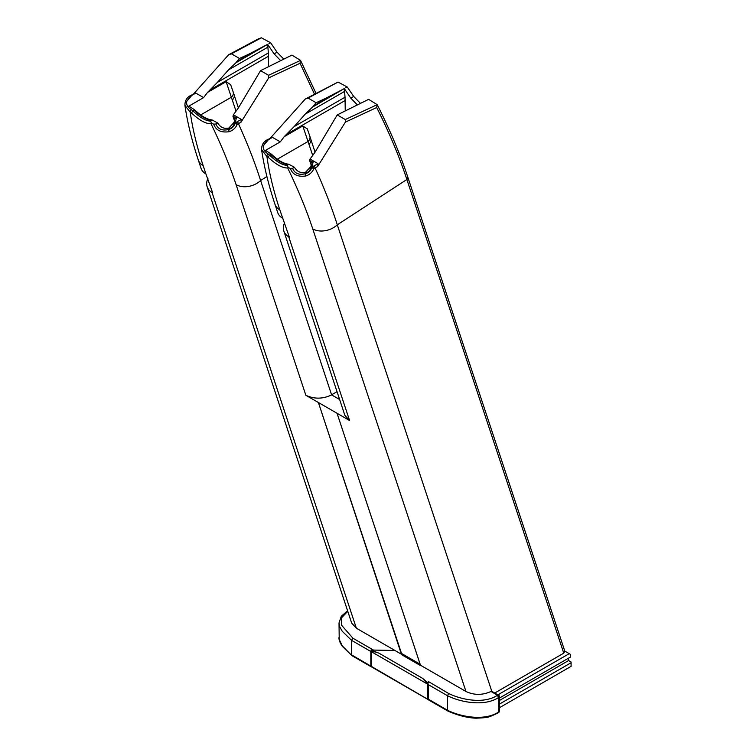 <?xml version="1.0" encoding="UTF-8"?>
<svg xmlns="http://www.w3.org/2000/svg" width="756" height="756" viewBox="0 0 756 756"><rect width="100%" height="100%" fill="white"/><g stroke="black" fill="none" stroke-linecap="round" stroke-linejoin="round"><path stroke-width="1.13" d="M401.53 653.458L420.128 664.203L420.128 665.365L401.53 654.62L318.389 402.513L401.53 653.524M428.444 682.375L427.754 682.791L428.246 684.615L447.495 695.728L447.495 710.243L428.246 699.12L428.246 684.615M269.807 154.942L271.007 154.593C277.735 160.867 283.462 164.165 288.168 164.506L287.365 165.413C282.517 165.233 276.564 161.793 269.486 155.122L268.134 153.969A1.777 1.03 120 0 0 266.934 156.558L268.21 157.295C276.072 164.638 282.555 168.191 287.667 167.955C297.968 189.246 306.331 209.554 312.748 228.898L465.97 691.494C474.39 695.425 482.98 695.303 491.74 691.126L491.079 691.513A1.777 1.03 -60 0 1 491.967 691.419L498.412 695.142A1.777 1.03 120 0 0 497.524 695.236L497.108 695.473C483.878 704.11 461.736 699.933 448.667 693.498L428.387 681.543L427.754 682.791L422.717 678.425L427.754 684.237L427.754 698.752L428.444 699.678L351.568 654.857L351.568 640.351L370.827 651.464L370.827 665.979L371.999 666.65M428.444 682.46L427.754 683.717M371.158 666.764L351.956 655.688L342.345 645.955L339.227 639.472L339.019 622.935L339.794 626.922L342.232 631.279L351.568 640.351L352.92 638.225L373.473 650.084L394.925 650.472L401.53 654.29M205.916 173.956L203.156 165.621A17.775 12.909 161.7 0 1 198.242 159.866L201.001 168.201A17.775 12.909 -18.3 0 0 205.916 173.956L212.691 192.884L212.058 192.515A17.775 12.909 161.7 0 1 207.153 186.76L351.663 623.057L356.369 628.217L394.925 650.472L371.007 650.047L371.328 651.228L371.007 650.047M428.113 699.555L371.565 666.915L371.328 651.681C372.85 651.36 375.382 651.852 378.926 653.165L371.328 650.226M447.845 711.037L428.633 699.952L428.246 699.12M448.667 693.498L447.495 695.728C460.489 702.267 484.237 706.832 498.365 697.646A1.777 1.03 -120 0 0 497.108 695.473M499.3 707.805L571.092 666.357L571.092 662.728L499.3 704.176M370.827 651.464L371.328 651.228M193.356 94.207L228.652 54.744L258.061 39.038L261.406 37.8L270.639 42.79L277.036 52.202L283.774 59.081M234.918 120.79L234.18 119.023A1.777 1.276 136.9 0 1 234.199 118.116L234.02 118.616L236.458 117.87L232.952 116.282L233.387 114.789L238.263 108.127L260.546 70.648L291.948 55.093L300.548 60.395L300.037 63.258L314.468 94.122M193.139 110.678L194.339 110.329C201.068 116.604 206.794 119.902 211.5 120.242L210.697 121.149C205.849 120.969 199.896 117.53 192.818 110.848L191.457 109.705A1.777 1.03 120 0 0 190.266 112.294L191.542 113.031C199.404 120.374 205.887 123.927 211 123.691C221.3 144.982 229.663 165.29 236.08 184.634L305.849 395.265C314.26 399.206 322.85 399.083 331.619 394.906L339.633 399.537M305.849 395.265L318.389 402.513M465.97 691.494L420.487 665.223L337.044 413.277L318.418 402.523M420.487 665.223L337.044 413.248L420.128 664.203M337.044 413.277L349.584 420.516L288.726 236.779A17.775 12.909 161.7 0 1 283.821 231.024A17.775 12.909 161.7 0 1 284.615 222.84M283.821 231.024L344.878 415.356L349.584 420.516M317.766 166.32L318.03 163.665L313.863 166.027A1.777 1.021 60.5 0 1 315.082 167.945L317.662 166.481L345.379 122.132L376.705 107.522C389.34 132.782 399.404 156.775 406.879 179.493A3.553 2.58 -18.3 0 0 407.739 176.932L564.789 651.096L570.468 654.384L570.468 657.049L499.3 698.138M499.083 695.822L499.083 694.14A31.998 18.475 180 0 1 497.845 694.821M568.578 658.145L568.578 660.546L571.092 662.001L571.092 662.728M491.079 691.513L497.524 695.236A1.777 1.03 60 0 1 498.78 697.41A1.777 1.03 -0 0 0 499.3 696.682L499.3 711.198A1.777 1.03 180 0 1 498.78 711.925A1.777 1.03 60 0 1 498.412 712.738A1.777 1.03 60 0 1 498.185 712.813M499.3 700.547L568.578 660.546M448.667 710.914L447.495 710.243L448.667 710.914M564.836 651.228L563.768 653.165L494.736 693.025M499.083 694.14L569.211 653.657M228.652 54.744L231.412 53.818L239.454 58.467L235.872 62.805L267.633 44.33L274.126 53.874L280.618 60.584M267.643 44.462L268.371 52.939L217.463 82.328L207.531 92.412L226.129 81.676L230.646 84.653M268.569 66.292L268.371 52.939M270.024 138.471L305.32 99.008L308.079 98.082L316.121 102.731L312.54 107.068L344.301 88.594L350.793 98.148L357.286 104.848M344.311 88.726L345.038 97.203L294.131 126.592L284.199 136.675L302.797 125.94L307.314 128.917M345.237 110.556L345.038 97.203M207.153 186.76A17.775 12.909 161.7 0 1 207.947 178.577M331.619 394.906L339.605 399.442M337.034 391.674L331.591 394.812L260.612 180.542C254.838 162.427 247.439 143.47 238.414 123.682L240.994 122.217L241.362 119.401L233.387 114.789M234.908 120.837L234.058 118.872A1.777 0.86 -24.4 0 0 234.18 119.023L234.87 120.138L234.114 122.075A1.777 1.238 46.3 0 1 235.343 121.905A1.777 1.03 120 0 0 234.313 123.124L235.059 123.549C233.916 126.564 231.752 128.558 228.558 129.531A24.863 6.076 83.7 0 0 228.605 128.926C231.667 128.085 233.576 126.157 234.313 123.124L233.831 122.944A1.777 1.238 46.3 0 1 234.114 122.075A1.777 1.777 0 0 0 233.623 122.916L228.652 128.227M213.674 124.154C215.914 130.363 221.102 132.876 229.257 131.695C233.037 130.363 235.683 127.915 237.214 124.353L235.059 123.549A1.777 1.03 -60 0 1 236.089 122.34L235.343 121.905L236.458 117.87M237.214 124.353A1.777 0.926 -115.5 0 0 236.089 122.34A17.388 10.036 180 0 0 237.186 121.763A1.777 1.021 60.5 0 1 238.414 123.682A18.805 10.962 -2.2 0 1 237.214 124.353M191.457 109.705C187.658 107.352 186.099 104.574 186.76 101.361L191.693 95.502L190.446 95.984M191.693 95.502L195.785 93.082L190.796 95.417C186.874 97.335 184.918 100.642 184.908 105.339L190.266 112.294C192.544 128.766 196.844 146.541 203.156 165.621M226.129 81.676L236.014 111.113M228.558 129.531L228.558 129.541C222.122 130.968 217.917 129.125 215.951 124.003L217.822 123.048C220.128 127.244 223.956 129.011 229.314 128.359L228.605 128.926M211.5 120.242L212.086 119.949C207.049 119.467 201.304 116.15 194.84 109.989L194.339 110.329M191.542 113.031L192.818 110.848M211 123.691L211.482 123.209L210.697 121.149M215.951 124.003L213.674 124.145L211.482 123.209M217.822 123.048L212.086 119.949M229.257 131.695L228.558 129.541M235.872 62.805L228.492 69.911L217.463 82.328M228.492 69.911L267.473 47.401M207.531 92.412L203.619 97.609L188.868 106.123L194.84 109.989M194.736 92.478L203.619 97.609M241.098 122.056L268.711 77.868L300.037 63.258M260.546 70.648L268.588 75.288L268.711 77.868M236.552 62.115L248.866 54.148L267.633 44.33M239.454 58.467L248.866 54.148M261.406 37.8L231.412 53.818M315.98 93.309L300.538 60.385L268.588 75.288M270.639 42.79L268.985 43.546M311.585 165.054L310.848 163.287L311.538 164.402L310.782 166.339A1.777 1.238 46.3 0 1 312.011 166.169A1.777 1.03 120 0 0 310.981 167.388L311.727 167.813C310.584 170.828 308.42 172.822 305.226 173.795A24.863 6.076 83.7 0 0 305.273 173.19C308.344 172.359 310.243 170.421 310.981 167.388L310.499 167.208A1.777 1.238 46.3 0 1 310.782 166.339A1.777 1.777 0 0 0 310.291 167.18L305.32 172.491L302.939 172.888M305.925 175.959L305.226 173.804C298.79 175.231 294.585 173.389 292.619 168.267L290.342 168.418C292.581 174.627 297.779 177.14 305.925 175.959C309.705 174.627 312.351 172.179 313.882 168.616L311.727 167.813A1.777 1.03 -60 0 1 312.757 166.603L312.011 166.169L313.126 162.134L309.62 160.546L310.055 159.053L314.931 152.391L337.223 114.912L345.256 119.552L345.379 122.132M491.74 691.126L337.289 224.806C331.506 206.69 324.107 187.734 315.082 167.945A18.805 10.962 -2.2 0 1 313.882 168.616A1.777 0.926 -115.5 0 0 312.757 166.603A17.388 10.036 180 0 0 313.863 166.027M313.126 162.134L310.688 162.89L310.867 162.379A1.777 1.276 136.9 0 0 310.848 163.287A1.777 0.86 -24.4 0 1 310.725 163.135L311.576 165.101M310.688 162.89A1.777 0.86 -24.4 0 0 310.716 163.126A1.777 1.777 0 0 1 310.565 162.521M268.134 153.969C264.326 151.616 262.767 148.838 263.428 145.624L268.361 139.766L267.114 140.247M267.454 139.68C263.542 141.599 261.585 144.906 261.576 149.603L266.934 156.558C269.212 173.029 273.511 190.805 279.824 209.884A17.775 12.909 161.7 0 1 274.91 204.129A17.775 12.909 161.7 0 1 274.825 203.836M302.797 125.94L312.682 155.377M292.619 168.267L294.49 167.312C296.796 171.508 300.623 173.275 305.982 172.623L305.273 173.19M288.168 164.506L288.754 164.213C283.717 163.731 277.972 160.414 271.508 154.252L271.007 154.593M268.21 157.295L269.486 155.122M287.667 167.955L288.149 167.482L287.365 165.413M294.49 167.312L288.754 164.213M288.149 167.482L290.351 168.408M318.03 163.665L310.055 159.053M312.54 107.068L305.159 114.175L294.131 126.592M305.159 114.175L344.141 91.665M284.199 136.675L280.287 141.873L265.536 150.387L271.508 154.252M267.463 139.68L272.453 137.346L280.287 141.873M268.361 139.766L272.453 137.346L271.413 136.751M288.726 236.779L289.359 237.148L279.824 209.884M376.705 107.522L377.216 104.659L368.616 99.357L337.223 114.912M313.22 106.379L325.534 98.412L344.301 88.594M316.121 102.731L325.534 98.412M305.32 99.008L338.074 82.064L308.079 98.082M261.576 149.584C264.09 166.726 268.541 184.908 274.919 204.129L277.669 212.464A17.775 12.909 -18.3 0 0 282.583 218.219M407.73 176.913A3.553 2.58 -18.3 0 1 407.739 176.932C400.16 154.092 389.983 129.994 377.206 104.649L345.256 119.552M360.442 103.345L353.704 96.466L347.306 87.053L345.653 87.809M338.074 82.064L347.306 87.053M422.717 678.425L378.926 653.165M371.328 651.681L427.754 684.237M352.92 638.225L341.466 625.08L341.646 617.728L347.769 611.292M498.78 697.41L498.365 712.161L498.78 697.41M447.495 710.243C460.489 716.782 484.237 721.347 498.365 712.161A1.777 1.03 60 0 1 497.996 712.974A1.777 1.03 60 0 1 497.996 712.984A1.777 1.03 60 0 1 497.968 712.993M356.369 628.217L212.058 192.515M266.906 176.507L260.612 180.542A17.775 12.909 161.7 0 1 236.08 184.634M230.608 84.54L233.16 91.93A7.106 5.188 161 0 1 233.16 91.948A7.106 5.188 161 0 1 231.459 97.155L200.69 114.921M186.76 101.361L190.975 95.341M233.982 94.396A7.106 5.216 161.3 0 1 234.105 94.698A7.106 5.216 161.3 0 1 232.394 99.905M241.362 119.401L237.186 121.763M210.111 89.936L268.541 56.209M184.908 105.32C187.422 122.463 191.873 140.644 198.252 159.866A17.775 12.909 161.7 0 1 198.157 159.573M274.126 53.874L277.036 52.202M312.748 228.898A17.775 12.909 161.7 0 0 337.289 224.806L406.879 179.493L563.768 653.165M307.276 128.804L309.828 136.203A7.106 5.188 161 0 1 309.828 136.212A7.106 5.188 161 0 1 308.136 141.419L277.357 159.185M263.428 145.624L267.643 139.605M310.65 138.66A7.106 5.216 161.3 0 1 310.773 138.962A7.106 5.216 161.3 0 1 309.062 144.169M286.779 134.199L345.209 100.472M350.793 98.148L353.704 96.466M428.567 699.905L428.076 699.527M371.253 666.811L371.952 667.113M499.3 696.682A1.777 1.777 0 0 0 498.412 695.142M447.921 711.075C458.051 715.507 467.435 717.879 476.082 718.2C489.056 717.576 487.875 717.614 497.996 712.974L498.412 712.738A1.777 1.777 0 0 0 499.3 711.198M339.019 622.935L341.258 616.329L347.59 610.744M351.88 655.632L342.44 646.456C339.879 642.723 338.735 639.718 339.019 637.44M233.897 118.257A1.777 1.777 0 0 0 234.039 118.843M238.386 107.891L233.15 91.958M228.671 128.227L226.535 128.274A1.777 1.777 0 0 0 225.288 128.52M234.71 121.329L232.952 116.282M315.054 152.154L309.818 136.222M303.213 172.538A1.777 1.777 0 0 0 301.956 172.784M311.387 165.592L309.62 160.546"/></g></svg>
